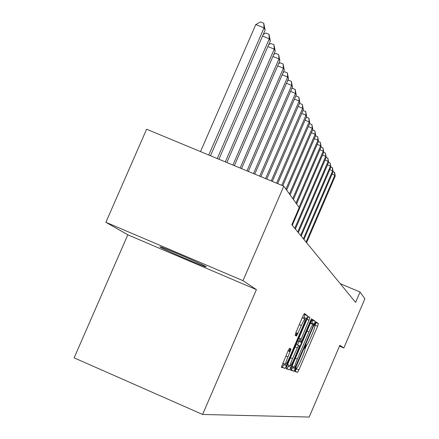 <?xml version="1.0" encoding="UTF-8"?>
<svg xmlns="http://www.w3.org/2000/svg" width="439" height="439" viewBox="0 0 439 439"><rect width="100%" height="100%" fill="white"/><g stroke="black" fill="none" stroke-linecap="round" stroke-linejoin="round"><path stroke-width="0.66" d="M295.354 369.654L294.788 371.449L297.593 372.321L298.893 369.973L317.633 326.237L318.445 323.647L316.031 321.902L315.125 323.521L314.543 325.365L314.867 325.59C315.114 326.375 314.236 329.168 312.244 333.958L310.664 337.64C308.579 342.382 307.19 344.867 306.504 345.098L306.164 344.922L305.248 346.569L304.677 348.39L305.023 348.561C305.286 349.323 304.425 352.078 302.449 356.819L300.863 360.507C298.772 365.259 297.368 367.794 296.649 368.101L296.287 367.981L295.354 369.654M160.328 247.141C164.153 249.582 201.435 265.71 205.935 266.879L206.226 266.692C203.455 264.706 165.503 248.249 160.614 246.921L159.862 246.767L160.328 247.141M289.488 348.297L288.028 350.86L281.333 367.262L284.993 368.403L286.426 365.868L306.696 318.599L307.563 315.789L304.408 313.506L302.987 316.003L295.946 332.411L295.079 335.259L296.534 336.044L301.401 325.508C303.278 321.266 304.529 319.06 305.16 318.895C305.429 319.587 304.661 322.1 302.861 326.424L289.482 357.62C287.545 361.994 286.261 364.249 285.624 364.386C285.377 363.684 286.135 361.226 287.891 357.006L290.997 348.967L289.488 348.297M256.414 289.625L242.997 280.675L283.797 186.158L146.599 129.231L105.898 222.293L127.809 234.821L74.125 357.851L202.598 414.46L256.414 289.625L127.809 234.821M339.501 346.113L343.847 347.973L339.846 345.301L309.188 417.05L202.598 414.46M343.847 347.973L364.875 298.745L360.04 292.023L340.225 283.66M283.797 186.158L299.228 207.587L291.847 224.73L355.606 302.4L360.04 292.023M291.447 367.52L290.634 370.159L293.9 371.174L295.238 368.765L314.423 323.998L315.257 321.343L312.436 319.307L311.097 321.672L291.447 367.52M289.57 369.825L286.118 368.755L286.947 366.038L307.157 318.917L308.529 316.486L309.824 317.419L308.968 320.185L300.046 341.761L300.945 342.228L302.312 339.802L310.647 320.36L311.586 318.692L310.993 320.607L290.953 367.355L289.57 369.825L286.107 368.431M242.997 280.675L105.898 222.293M314.939 325.733L315.981 322.599L315.674 322.374M294.81 371.158L295.129 371.257L296.797 368.069M305.1 348.687L306.647 345.081M311.564 323.724L312.733 320.267L312.036 319.768M290.623 369.847L291.381 370.082L293.115 366.757M295.101 367.58L312.919 326.506L313.501 324.646L313.15 324.405C312.464 324.608 311.064 327.11 308.941 331.922L297.291 359.097C295.299 363.876 294.432 366.658 294.684 367.438L295.101 367.58M313.122 324.394L310.351 323.417M292.067 366.071L294.695 367.443M297.763 340.812L300.945 342.228M300.161 338.727L299.047 341.333M299.019 341.399L297.499 344.944M288.818 365.177L288.368 366.241L290.953 367.355M292.484 358.63C290.777 362.735 290.036 365.122 290.261 365.802C290.87 365.66 292.111 363.459 293.987 359.212L298.575 348.511L299.409 345.822L298.498 345.378L292.484 358.63L290.492 357.769M286.98 368.705L288.368 366.241M282.864 362.894L282.99 363.251M296.857 333.069L295.76 335.626M290.19 348.615L289.043 351.282M305.16 318.895L302.175 317.896M303.695 318.27L304.902 314.653L303.98 313.989M281.328 366.938L282.332 367.251L284.176 363.766M289.455 351.458L290.602 348.796M296.155 335.84L297.269 333.245M306.592 242.69L335.226 176.11L334.803 175.232L306.065 242.054M333.08 171.567L334.699 172.516L335.226 176.11M334.529 172.165L334.803 175.232L332.054 174.102M303.936 239.458L333.097 171.676L332.663 170.771L303.393 238.8M330.88 167.034L332.559 168.016L333.097 171.676M332.383 167.649L332.663 170.771L329.81 169.597M301.187 236.105L330.891 167.083L330.441 166.14L300.622 235.419M298.333 232.626L328.602 162.315L330.161 162.968L330.891 167.083M330.161 162.968L330.441 166.14L327.478 164.921M326.193 157.431L327.851 158.111L328.602 162.315L328.131 161.338L297.746 231.918M327.851 158.111L328.131 161.338L325.058 160.076M295.365 229.015L326.221 157.365L325.738 156.35L294.761 228.28M323.697 152.349L325.453 153.068L326.221 157.365M325.453 153.068L325.738 156.35L322.539 155.038M292.286 225.262L323.752 152.218L323.247 151.164L299.047 207.334M321.101 147.065L322.961 147.828L323.752 152.218M322.961 147.828L323.247 151.164L319.921 149.803M296.594 203.926L321.183 146.867L320.657 145.775L295.968 203.059M318.396 141.567L320.371 142.379L321.183 146.867M320.371 142.379L320.657 145.775L317.194 144.354M293.417 199.509L318.511 141.303L317.962 140.162L292.764 198.609M315.581 135.849L317.677 136.705L318.511 141.303M317.677 136.705L317.962 140.162L314.357 138.686M290.102 194.911L315.729 135.503L315.158 134.312L289.422 193.967M312.639 129.884L314.867 130.795L315.729 135.503M314.867 130.795L315.158 134.312L311.394 132.776M286.651 190.12L312.826 129.461L312.228 128.221L285.943 189.132M309.572 123.666L311.937 124.632L312.826 129.461M311.937 124.632L312.228 128.221L308.304 126.613M282.776 185.735L309.797 123.15L309.177 121.855L281.772 185.318M306.367 117.18L308.886 118.206L309.797 123.15M308.886 118.206L309.177 121.855L305.072 120.187M277.673 183.617L306.636 116.565L305.988 115.216L276.625 183.184M302.959 110.535L305.692 111.49L306.636 116.565M305.692 111.49L305.988 115.216L301.697 113.465M272.334 181.406L303.333 109.684L302.652 108.268L271.236 180.95M299.387 103.604L299.722 103.401L302.356 104.471L303.333 109.684M302.356 104.471L302.652 108.268L298.158 106.441M266.747 179.085L299.87 102.479L299.162 100.997L265.6 178.607M295.639 96.35L296.171 96.031L298.866 97.129L299.87 102.479M298.866 97.129L299.162 100.997L294.454 99.088M260.892 176.654L296.248 94.934L295.502 93.381L259.69 176.154M291.699 88.76L292.451 88.316L295.206 89.43L296.248 94.934M295.206 89.43L295.502 93.381L290.563 91.378M254.752 174.107L292.451 87.026L291.666 85.396L253.49 173.581M287.561 80.798L288.549 80.222L291.375 81.363L292.451 87.026M291.375 81.363L291.666 85.396L286.48 83.295M248.304 171.429L288.461 78.718L287.644 77.006L246.976 170.881M283.204 72.446L284.45 71.722L287.347 72.89L288.461 78.718M287.347 72.89L287.644 77.006L282.184 74.8M241.521 168.62L284.269 69.988L283.407 68.188L240.128 168.038M278.617 63.671L280.148 62.788L283.111 63.984L284.269 69.988M283.111 63.984L283.407 68.188L277.662 65.872M234.382 165.657L279.862 60.801L278.952 58.908L232.911 165.042M273.771 54.441L275.615 53.382L278.655 54.606L279.862 60.801M278.655 54.606L278.952 58.908L272.893 56.466M226.859 162.534L275.209 51.122L274.254 49.119L225.3 161.887M268.652 44.718L270.836 43.472L273.958 44.723L275.209 51.122M273.958 44.723L274.254 49.119L267.856 46.55M218.907 159.236L270.309 40.904L269.294 38.791L217.267 158.55M263.23 34.456L265.793 33.007L269.003 34.297L270.309 40.904M269.003 34.297L269.294 38.791L262.527 36.075M210.506 155.746L265.123 30.104L264.048 27.871L255.789 24.568L200.513 151.603M255.789 24.568L260.464 21.95L263.762 23.267L264.048 27.871L208.766 155.027M263.762 23.267L265.123 30.104M306.126 344.933L306.504 345.098M315.981 322.599L318.445 323.647M315.169 325.184L317.633 326.237M296.435 368.908L298.893 369.973M295.129 371.257L297.593 372.321M312.733 320.267L315.257 321.343M311.909 322.923L314.423 323.998M292.72 367.679L295.238 368.765M291.381 370.082L293.9 371.174M307.053 331.11L308.941 331.922M295.403 358.279L297.291 359.097M308.255 316.749L309.824 317.419M306.976 319.334L308.968 320.185M298.893 338.184L300.885 339.04M297.774 340.79L300.046 341.761L297.774 340.785M310.609 320.443L310.993 320.607M296.226 344.401L298.498 345.378M295.123 346.969L297.115 347.831M290.997 348.967L289.444 348.297L290.991 348.961M288.033 350.843L290.146 351.754M285.778 356.1L287.891 357.006M299.294 324.608L301.401 325.508M295.848 332.636L297.955 333.541M304.902 314.653L307.563 315.789M304.04 317.463L306.696 318.599M283.77 364.721L286.426 365.868M282.332 367.251L284.993 368.403M206.056 266.594L205.935 266.879M310.614 323.324L313.15 324.405M292.149 366.34L294.684 367.438M287.655 364.677L290.261 365.802M282.946 363.234L285.624 364.386"/></g></svg>
